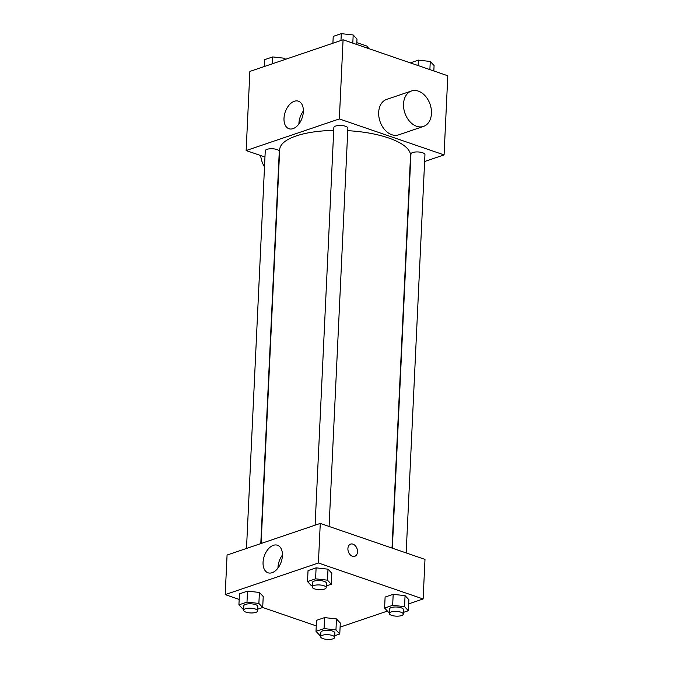 <?xml version="1.0" encoding="UTF-8"?>
<svg xmlns="http://www.w3.org/2000/svg" width="673" height="673" viewBox="0 0 673 673"><rect width="100%" height="100%" fill="white"/><g stroke="black" fill="none" stroke-linecap="round" stroke-linejoin="round"><path stroke-width="1.01" d="M356.833 42.635L367.525 46.302A18.112 6.133 -177.3 0 1 368.173 48.061L368.156 48.406M367.441 48.153L367.525 46.302M264.969 157.019L246.141 150.55L249.876 71.414L343.079 39.783L447.797 75.763L444.071 154.908L424.629 161.503M392.023 548.066L410.522 155.816A65.483 22.167 -177.3 0 0 347.756 130.671M333.724 130.402A65.483 22.167 -177.3 0 0 279.69 149.642L261.116 543.49M246.141 150.55L339.343 118.928L444.071 154.908M329.089 526.446L347.874 128.181A7.016 2.372 -177.3 0 0 340.975 125.481A7.016 2.372 -177.3 0 0 333.858 127.517L315.107 525.167M406.164 552.928L424.949 154.664A7.016 2.372 -177.3 0 0 418.051 151.955A7.016 2.372 -177.3 0 0 410.934 153.999L392.342 548.184M246.503 548.445L265.263 150.794A7.016 2.372 2.7 0 1 269.452 148.834A7.016 2.372 2.7 0 1 276.931 149.541A7.016 2.372 2.7 0 1 279.278 151.459L260.788 543.599M339.343 118.928L343.079 39.783M284.006 118.238A14.562 8.942 109 0 1 298.408 101.177A14.562 8.942 109 0 1 302.135 117.859A14.562 8.942 109 0 1 288.944 128.728A14.562 8.942 109 0 1 284.006 118.238M423.502 126.415L398.652 134.852A18.709 13.334 -108.7 0 1 380.009 121.418A18.709 13.334 -108.7 0 1 386.63 99.411L411.481 90.981A18.709 13.334 -108.7 0 1 418.32 91.107A18.709 13.334 -108.7 0 1 431.225 108.959A18.709 13.334 -108.7 0 1 423.502 126.415A18.709 13.334 -108.7 0 1 404.86 112.98A18.709 13.334 -108.7 0 1 411.481 90.981M260.695 155.547A18.709 13.334 71.3 0 0 264.506 166.854M298.896 124.025A14.562 8.942 109 0 1 298.913 123.361A14.562 8.942 109 0 1 303.372 111.003M239.176 599.416L225.203 594.612L227.07 555.04L320.272 523.417L424.991 559.398L423.124 598.97L408.696 603.866M387.429 611.076L340.101 627.135M312.247 585.746L311.33 585.645L307.519 581.573L308.032 570.586L316.108 567.844L327.995 569.173L331.814 573.245L327.995 569.173L327.473 580.168L331.293 584.231L326.287 585.931M320.727 635.497L319.81 635.396L315.999 631.333L316.512 620.338L324.588 617.604L336.475 618.933L340.294 622.996L336.475 618.933L335.953 629.92L339.772 633.991L334.767 635.691M225.203 594.612L318.405 562.99L423.124 598.97M316.251 625.89L262.697 607.492L257.692 609.208M389.322 612.228L388.414 612.119L384.594 608.056L385.107 597.06L393.183 594.326L405.07 595.655L408.89 599.719L405.07 595.655L404.549 606.642L408.368 610.714L403.363 612.413M243.651 609.023L242.734 608.914L238.915 604.85L239.437 593.855L247.513 591.121L259.399 592.45L263.219 596.514L259.399 592.45L258.878 603.437L262.697 607.509L263.219 596.514M318.405 562.99L320.272 523.417M263.059 562.3A14.562 8.942 109 0 1 277.469 545.239A14.562 8.942 109 0 1 281.196 561.921A14.562 8.942 109 0 1 268.005 572.79A14.562 8.942 109 0 1 263.059 562.3M350.633 544.112A6.436 4.585 -108.7 0 1 352.989 544.154A6.436 4.585 -108.7 0 1 357.422 550.287A6.436 4.585 -108.7 0 1 354.772 556.293A6.436 4.585 -108.7 0 1 348.362 551.675A6.436 4.585 -108.7 0 1 350.641 544.112A6.436 4.585 -108.7 0 1 352.989 544.154A6.436 4.585 -108.7 0 1 357.422 550.295A6.436 4.585 -108.7 0 1 354.772 556.293M277.957 568.088A14.562 8.942 109 0 1 277.974 567.423A14.562 8.942 109 0 1 282.424 555.065M238.915 604.85L246.991 602.108L258.878 603.437M257.608 610.907L257.818 606.508A7.016 2.372 -177.3 0 0 250.92 603.807A7.016 2.372 -177.3 0 0 243.803 605.851L243.592 610.243A7.016 2.372 -177.3 0 0 245.939 612.152A7.016 2.372 -177.3 0 0 253.418 612.867A7.016 2.372 -177.3 0 0 257.608 610.907A7.016 2.372 -177.3 0 0 250.709 608.207A7.016 2.372 -177.3 0 0 243.592 610.243M239.437 593.855L247.513 591.121L259.399 592.45M246.991 602.108L247.513 591.121M307.519 581.573L315.587 578.839L327.473 580.168M326.203 587.63L326.413 583.23A7.016 2.372 -177.3 0 0 319.515 580.53A7.016 2.372 -177.3 0 0 312.398 582.574L312.188 586.965A7.016 2.372 -177.3 0 0 314.535 588.883A7.016 2.372 -177.3 0 0 322.014 589.59A7.016 2.372 -177.3 0 0 326.203 587.63A7.016 2.372 -177.3 0 0 319.313 584.93A7.016 2.372 -177.3 0 0 312.188 586.965M331.293 584.231L331.814 573.245M308.032 570.586L316.108 567.844L327.995 569.173M315.587 578.839L316.108 567.844M315.999 631.333L324.066 628.59L335.953 629.92M334.683 637.39L334.893 632.99A7.016 2.372 -177.3 0 0 327.995 630.29A7.016 2.372 -177.3 0 0 320.878 632.326L320.668 636.725A7.016 2.372 -177.3 0 0 323.015 638.635A7.016 2.372 -177.3 0 0 330.493 639.35A7.016 2.372 -177.3 0 0 334.683 637.39A7.016 2.372 -177.3 0 0 327.793 634.681A7.016 2.372 -177.3 0 0 320.668 636.725M339.772 633.991L340.294 622.996M316.512 620.338L324.588 617.604L336.475 618.933M324.066 628.59L324.588 617.604M384.594 608.056L392.662 605.313L404.549 606.642M403.278 614.113L403.489 609.713A7.016 2.372 -177.3 0 0 396.59 607.012A7.016 2.372 -177.3 0 0 389.474 609.057L389.263 613.448A7.016 2.372 -177.3 0 0 391.61 615.358A7.016 2.372 -177.3 0 0 399.089 616.073A7.016 2.372 -177.3 0 0 403.278 614.113A7.016 2.372 -177.3 0 0 396.389 611.412A7.016 2.372 -177.3 0 0 389.263 613.448M408.368 610.714L408.89 599.719M385.107 597.06L393.183 594.326L405.07 595.655M392.662 605.313L393.183 594.326M264.304 66.509L264.632 59.661L272.7 56.927L284.586 58.257L285.571 59.3M284.528 59.653L284.586 58.257M272.38 63.775L272.7 56.927M332.899 43.24L333.228 36.392L341.295 33.65L353.19 34.979L357.001 39.051L356.749 44.485M352.803 43.131L353.19 34.979M340.975 40.498L341.295 33.65M410.303 62.883L418.37 60.133L430.266 61.462L434.085 65.525L433.824 70.968M429.879 69.605L430.266 61.462M418.118 65.567L418.37 60.133"/></g></svg>
